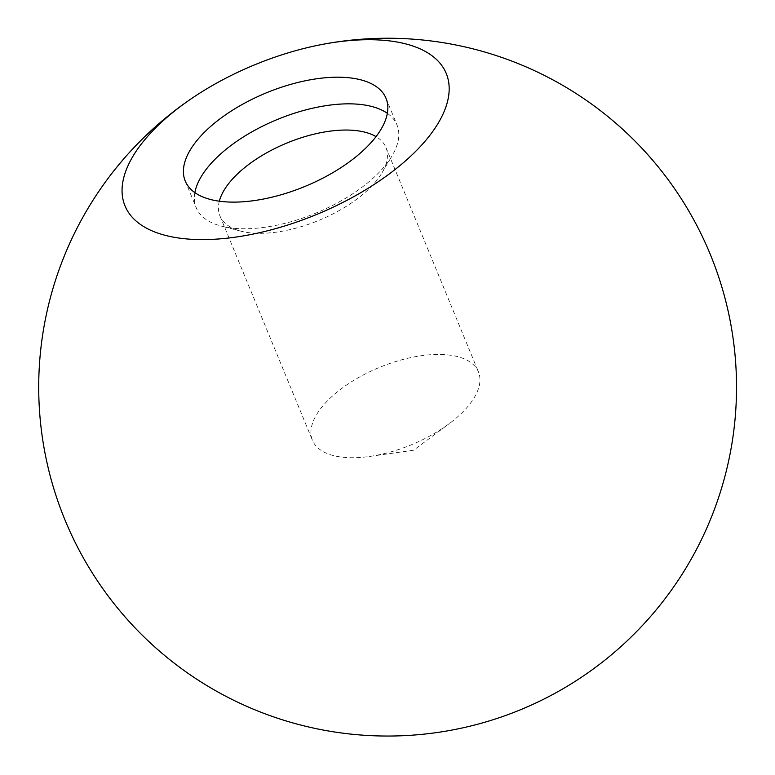 <?xml version="1.0" encoding="UTF-8"?>
<svg xmlns="http://www.w3.org/2000/svg" width="775" height="775" viewBox="0 0 775 775"><rect width="100%" height="100%" fill="white"/><g stroke="black" fill="none" stroke-linecap="round" stroke-linejoin="round"><path stroke-width="0.58" stroke-dasharray="3.88 2.91" d="M444.385 354.621A89.774 41.85 -22.4 0 0 349.719 382.918A89.774 41.85 -22.4 0 0 312.432 440.297A89.774 41.85 -22.4 0 0 369.539 456.456A89.774 41.85 -22.4 0 0 449.306 423.586A89.774 41.85 -22.4 0 0 478.437 371.874A89.774 41.85 -22.4 0 0 444.385 354.621M219.325 201.209A89.774 41.85 -22.4 0 0 219.945 215.896A89.774 41.85 -22.4 0 0 240.802 231.144A89.774 41.85 -22.4 0 0 381.881 172.999A89.774 41.85 -22.4 0 0 385.94 147.473A89.774 41.85 -22.4 0 0 376.03 136.623M194.874 192.646A108.578 50.617 -22.4 0 0 196.211 207.681A108.578 50.617 -22.4 0 0 221.447 226.126A108.578 50.617 -22.4 0 0 392.082 155.794A108.578 50.617 -22.4 0 0 396.984 124.92A108.578 50.617 -22.4 0 0 387.345 113.315M369.539 456.456L413.618 450.207L449.306 423.586M219.945 215.896L312.432 440.297M385.94 147.473L478.437 371.874M381.881 172.999L392.082 155.794M240.802 231.144L221.447 226.126M185.235 181.03L196.211 207.681M386.008 98.28L396.984 124.92"/><path stroke-width="1.16" d="M376.03 136.623A89.774 41.85 -22.4 0 0 351.898 130.219A89.774 41.85 -22.4 0 0 219.325 201.209M344.827 77.413A108.578 50.617 -22.4 0 0 230.33 111.629A108.578 50.617 -22.4 0 0 185.235 181.03A108.578 50.617 -22.4 0 0 304.904 186.455A108.578 50.617 -22.4 0 0 386.008 98.28A108.578 50.617 -22.4 0 0 344.827 77.413M380.351 40.058A173.726 80.987 -22.4 0 0 321.073 44.65A173.726 80.987 -22.4 0 0 193.508 97.224A173.726 80.987 -22.4 0 0 152.287 131.304A173.726 80.987 -22.4 0 0 190.882 239.252A173.726 80.987 -22.4 0 0 418.946 148.006A173.726 80.987 -22.4 0 0 380.351 40.058M387.345 113.315A108.578 50.617 -22.4 0 0 355.812 104.053A108.578 50.617 -22.4 0 0 194.874 192.646M193.508 97.224A348.895 348.895 0 0 0 238.09 702.373A348.895 348.895 0 0 0 733.78 430.823A348.895 348.895 0 0 0 321.073 44.65"/></g></svg>
